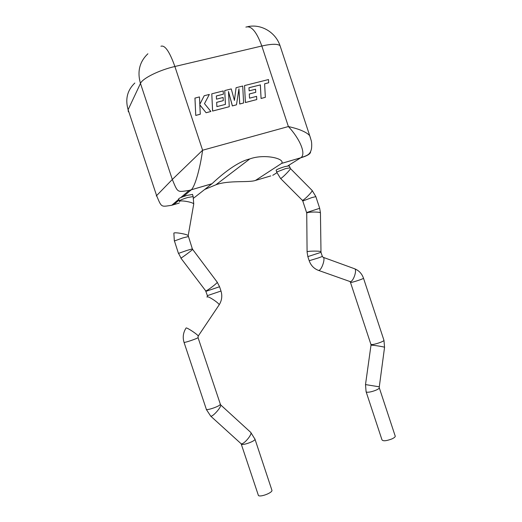 <?xml version="1.0" encoding="UTF-8"?>
<svg xmlns="http://www.w3.org/2000/svg" width="522" height="522" viewBox="0 0 522 522"><rect width="100%" height="100%" fill="white"/><g stroke="black" fill="none" stroke-linecap="round" stroke-linejoin="round"><path stroke-width="0.78" d="M276.745 172.149L276.138 170.309C276.34 169.617 279.29 168.371 284.966 166.57L289.266 165.872M366.19 391.976L381.967 439.805C382.933 441.305 386.208 441.025 391.807 438.963C393.953 437.978 395.108 437.084 395.271 436.281L395.115 435.811M192.501 194.478L187.085 195.372L183.229 196.631C179.894 197.864 178.393 198.628 178.713 198.934L179.346 200.853M271.805 489.904L271.975 490.426C272.184 492.885 260.419 497.336 258.436 495.541L241.262 444.124M156.261 195.972L172.312 179.477L202.601 150.232C201.133 160.593 199.645 167.229 197.564 175.059C195.306 183 193.238 187.9 191.359 189.76L212.023 183.718L193.61 198.164M212.023 183.718C217.837 178.243 235.154 162.349 249.797 158.929C264.295 153.599 285.234 158.512 281.697 163.353L255.441 180.455C248.602 182.785 228.447 180.07 215.912 184.781L204.657 189.493M179.105 200.115L173.656 204.715L172.384 204.722M255.441 180.455L270.794 175.907M281.697 163.353L300.737 157.788C306.492 155.576 309.827 155.217 311.321 149.449C311.869 147.406 311.849 142.193 311.158 140.366L309.722 135.733C308.293 133.991 305.748 132.327 302.075 130.754C298.975 129.332 294.408 127.929 288.385 126.546L261.822 46.008L174.883 66.496L202.601 150.232L288.385 126.546C299.765 138.676 306.571 154.244 300.737 157.788L281.599 163.419M211.945 183.783L189.088 190.432L191.352 189.76L183.229 196.631M245.888 27.105C251.291 25.434 256.602 31.738 261.822 46.008C271.492 43.848 277.56 43.731 280.027 45.649L310.544 138.2M248.981 87.748L260.341 84.916L261.072 98.475L265.352 97.327L264.615 83.801L268.66 82.77L264.615 83.833M268.66 82.77L268.497 79.546L244.537 85.575L245.418 102.508L256.772 99.558L256.589 96.355L249.536 98.175L249.301 93.973L255.734 92.329L255.565 89.216L249.131 90.854L248.974 87.716L260.341 84.916M260.387 84.871L261.072 98.475M261.117 98.43L265.352 97.327M244.537 85.575L245.379 102.547L256.772 99.558M249.307 94.012L255.734 92.329M236.075 87.709L234.43 100.426L231.259 88.923L224.741 90.56L225.439 104.393L216.878 106.605L216.663 102.338L223.285 100.642L223.122 97.483L216.499 99.167L216.349 95.976L223.383 94.195L223.207 90.945L211.788 93.823L212.624 111.023L229.262 106.703L228.486 91.513L232.407 105.881L236.479 104.824L238.959 88.792L239.748 103.976L243.604 102.978L242.717 86.032L236.075 87.709L234.404 100.341M224.741 90.56L225.393 104.407M216.663 102.371L223.285 100.642M216.356 96.015L223.383 94.195M211.788 93.823L212.584 111.062L229.262 106.703M228.499 91.748L232.368 105.927L236.479 104.824M238.926 89.001L239.709 104.022L243.604 102.978M204.206 95.735L199.815 104.296L199.456 96.929L194.941 98.103L195.757 115.434L200.272 114.227L199.822 104.831L206.099 112.745L210.888 111.473L204.48 103.637L209.342 94.443L204.206 95.735L199.809 104.276M194.974 98.058L195.757 115.434M195.789 115.395L200.272 114.227M199.822 104.922L206.099 112.745M206.138 112.706L210.888 111.473M290.356 168.502L290.434 168.567C290.858 169.161 283.139 177.173 281.051 178.302L280.51 178.413L276.797 172.306L277.097 171.862L285.632 168.586L289.932 167.869M280.575 178.478L302.238 200.2L302.864 200.174C305.135 199.254 312.789 191.28 312.163 190.484L312.065 190.393M306.603 212.611L302.773 201.003L311.804 197.61L315.843 196.624M307.086 251.774L306.734 213.348L307.106 212.8C309.213 211.769 319.738 211.788 320.443 212.826L320.443 213.152M306.714 213.041L307.04 212.402L319.692 208.298M289.214 165.709L290.434 168.567L312.163 190.484L315.817 196.546L319.673 208.245L320.443 212.826L320.997 252.335L307.843 256.615L307.086 251.989L307.465 251.624C309.585 250.925 320.162 250.925 320.86 251.624L320.873 251.839M307.856 256.661L309.194 260.719L318.355 257.94L322.355 256.452L320.978 252.296M309.213 260.765C310.864 265.444 313.931 268.641 318.413 270.363L318.857 270.383C321.767 270.115 325.774 257.751 323.098 257.294L322.335 256.4M318.413 270.363L350.334 281.665C353.531 281.521 357.446 269.293 354.484 268.719C358.908 270.455 361.916 273.639 363.521 278.285L363.482 278.161M349.884 281.645L351.065 282.441C353.511 282.134 363.208 278.898 363.521 278.285L383.892 340.116M350.497 282.467L370.842 344.174L371.547 344.566C374.17 344.788 383.846 341.525 383.977 340.37L384.544 347.378M379.155 386.795L365.504 384.583L370.985 345.296L371.599 345.166C374.13 345.225 383.924 346.81 384.564 347.267L379.194 387.539M365.504 384.583L366.072 391.624L366.77 392.211C368.956 392.381 371.945 391.735 375.749 390.267C377.915 389.34 379.102 388.557 379.318 387.911L395.271 436.281M193.655 204.435L193.74 203.958C193.12 202.255 180.684 199.978 179.516 201.355L179.431 201.825M193.192 196.566L187.783 197.486C183.529 198.791 180.756 199.867 179.464 200.729L179.477 201.551M188.148 236.003L188.188 235.644C187.502 234.261 174.981 232.022 173.859 233.093L174.341 241.027M188.266 236.59L182.785 237.941L174.439 240.955L178.452 253.424M186.922 250.436L178.557 253.366L181.017 258.057C182.308 257.542 192.651 249.81 192.631 249.366L192.344 248.877L186.922 250.436M192.598 249.32L217.256 282.226C217.53 283.015 207.312 290.78 205.772 290.95L180.873 258.109M192.364 248.935L188.188 235.644L193.74 203.958L193.133 196.396L192.442 194.301M219.566 286.735L205.968 291.328L205.609 290.963M220.989 291.028L207.397 295.641L205.825 291.354M218.946 305.155L219.188 304.802C219.109 303.171 208.741 296.222 207.241 296.79L207.012 297.129M198.073 336.292L198.236 336.037C197.942 334.706 187.437 327.679 186.139 327.94L185.969 328.188M197.988 337.473L198.04 337.61C197.688 338.419 185.395 342.654 184.129 342.406L183.998 342.256C182.589 337.486 183.157 332.945 185.688 328.638M220.127 404.172L220.225 404.465C220.108 405.992 207.887 410.396 206.386 409.45L184.044 342.393M217.185 282.128L219.579 286.774L221.008 291.08C222.45 295.922 221.843 300.496 219.188 304.802L198.236 336.037L198.04 337.61L220.552 404.798C222.196 406.273 212.519 417.352 210.679 416.093L206.288 409.398M250.599 432.262L250.749 432.392C252.72 434.173 243.245 445.259 241.079 443.7L210.62 416.06M254.886 438.852L255.01 439.25C255.043 441.175 243.232 445.507 241.418 444.229L241.125 443.746M189.088 190.432C177.226 192.096 178.002 193.251 172.312 179.477L140.47 83.429L128.112 109.711L156.587 195.561C161.683 207.86 160.991 206.829 171.64 205.29L179.209 203.071M272.765 175.32L276.934 172.71M287.929 165.82L300.633 157.853C307.38 155.824 310.694 153.788 310.57 151.732M134.826 83.024C127.322 90.234 125.084 99.128 128.112 109.711L128.34 111.793M160.939 46.243C164.932 44.872 169.578 51.619 174.883 66.496C159.151 70.092 142.421 78.437 140.47 83.429C137.09 71.592 139.563 61.707 147.896 53.773M247.761 26.655C261.098 23.699 275.544 32.194 280.027 45.649L280.64 47.528M302.336 200.298L302.747 200.924M370.933 344.435L370.998 345.179M207.254 295.667L207.234 296.809M323.098 257.294L354.484 268.719M220.552 404.798L250.749 432.392L255.01 439.25L271.975 490.426M171.758 205.257L178.811 199.241M180.742 197.597L189.179 190.406M249.797 158.929L215.912 184.781"/></g></svg>
